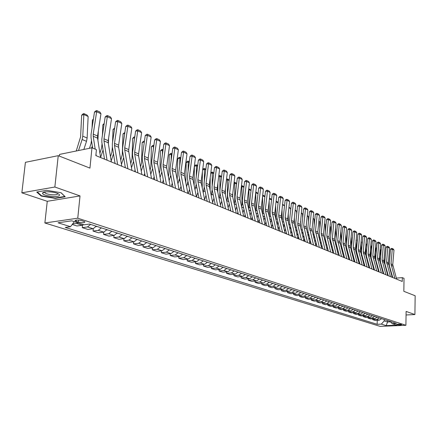 <?xml version="1.0" encoding="UTF-8"?>
<svg xmlns="http://www.w3.org/2000/svg" width="437" height="437" viewBox="0 0 437 437"><rect width="100%" height="100%" fill="white"/><g stroke="black" fill="none" stroke-linecap="round" stroke-linejoin="round"><path stroke-width="0.66" d="M401.368 324.467C399.025 324.09 397.435 324.112 396.594 324.533L396.84 324.664C399.178 325.035 400.767 325.013 401.608 324.598L401.368 324.467M44.874 222.985L380.135 326.373L405.902 325.292L77.764 218.194L44.874 222.985L47.256 201.315L80.02 195.923L54.854 187.014L21.85 192.821L47.256 201.315M21.85 192.821L25.412 162.324L58.247 155.665L89.946 168.108L91.967 147.799L59.563 154.398L59.377 156.107M406.055 314.973L414.915 314.542L415.15 295.756L403.832 291.315L404.028 278.369L402.313 277.648L396.321 278.096M54.854 187.014L58.247 155.665M91.967 147.799L96.43 149.667L95.845 155.588L402.253 281.461L402.313 277.648M76.213 221.433L78.245 222.089C82.325 222.941 84.554 222.859 84.925 221.838L81.817 220.63C77.71 219.767 75.475 219.849 75.104 220.876L76.213 221.433L76.349 220.073M74.323 221.663L70.515 226.705L65.25 227.437L377.147 324.298L377.235 320.272M70.515 226.705L58.045 222.794L71.717 220.827L84.128 224.809L89.563 224.05L396.446 323.456L392.153 323.642L396.9 325.166L386.155 325.62L381.348 324.112L377.147 324.298M80.02 195.923L77.764 218.194M414.915 314.542L406.11 311.423L405.902 325.292M387.608 320.594L387.581 321.982L390.498 321.851M384.232 319.502L384.205 320.9L387.581 321.982L386.155 325.62M77.89 222.804L76.442 223.405L72.591 223.952M381.627 318.66L379.25 320.179L375.044 320.376L372.668 319.622L372.685 318.813M377.076 317.186L374.689 318.72L370.456 318.923L368.036 318.158L368.058 317.333M372.45 315.683L370.041 317.235L365.785 317.442L363.327 316.661L363.349 315.825M367.736 314.159L365.316 315.727L361.038 315.94L358.531 315.148L358.558 314.285M362.939 312.602L360.503 314.187L356.204 314.405L353.653 313.602L353.68 312.723M358.061 311.024L355.609 312.624L351.282 312.848L348.688 312.029L348.715 311.133M353.091 309.412L350.621 311.029L346.273 311.264L343.629 310.428L343.662 309.511M348.027 307.774L345.547 309.407L341.171 309.647L338.484 308.795L338.511 307.861M342.876 306.108L340.379 307.757L335.977 308.003L333.24 307.135L333.273 306.179M337.626 304.403L335.113 306.075L330.689 306.326L327.897 305.441L327.93 304.463M332.278 302.672L329.749 304.36L325.297 304.622L322.457 303.72L322.495 302.721M326.827 300.907L324.281 302.612L319.808 302.879L316.912 301.967L316.951 300.94M321.277 299.11L318.71 300.831L314.214 301.109L311.264 300.175L311.302 299.127M315.612 297.275L313.034 299.017L308.511 299.301L305.501 298.351L305.545 297.275M309.844 295.407L307.244 297.165L302.699 297.46L299.629 296.494L299.678 295.39M303.961 293.5L301.344 295.281L296.772 295.587L293.642 294.593L293.691 293.467M297.958 291.555L295.325 293.358L290.725 293.669L287.535 292.659L287.59 291.506M291.834 289.573L289.185 291.392L284.558 291.719L281.308 290.687L281.362 289.502M285.585 287.546L282.919 289.392L278.271 289.726L274.949 288.677L275.01 287.459M279.21 285.481L276.528 287.349L271.852 287.693L268.46 286.617L268.526 285.377M272.704 283.373L270 285.263L265.303 285.618L261.839 284.525L261.905 283.247M266.062 281.22L263.342 283.132L258.611 283.504L255.082 282.384L255.153 281.073M259.278 279.024L256.535 280.958L251.783 281.341L248.178 280.193L248.254 278.85M252.346 276.779L249.587 278.74L244.813 279.128L241.126 277.965L241.208 276.577M245.272 274.491L242.491 276.474L237.69 276.872L233.926 275.681L234.008 274.261M238.034 272.147L235.237 274.152L230.414 274.567L226.563 273.349L226.656 271.89M230.643 269.749L227.824 271.787L222.974 272.213L219.041 270.967L219.134 269.465M223.083 267.302L220.248 269.361L215.37 269.804L211.35 268.531L211.448 266.985M215.354 264.8L212.502 266.887L207.597 267.346L203.484 266.04L203.593 264.451M207.449 262.238L204.576 264.352L199.643 264.827L195.437 263.495L195.552 261.85M199.359 259.616L196.47 261.763L191.51 262.249L187.205 260.889L187.331 259.196M191.084 256.934L188.172 259.108L183.19 259.616L178.782 258.218L178.913 256.475M182.611 254.192L179.678 256.399L174.669 256.918L170.162 255.487L170.299 253.689M173.931 251.379L170.982 253.618L165.951 254.154L161.329 252.69L161.477 250.838M165.049 248.5L162.072 250.772L157.02 251.324L152.289 249.827L152.442 247.91M155.943 245.55L152.95 247.855L147.87 248.429L143.025 246.894L143.189 244.911M146.613 242.53L143.598 244.867L138.491 245.457L133.525 243.884L133.7 241.841M137.049 239.432L134.012 241.803L128.882 242.415L123.791 240.803L123.977 238.684M127.238 236.253L124.184 238.662L119.033 239.296L113.811 237.641L114.008 235.45M117.176 232.992L114.101 235.439L108.928 236.095L103.569 234.396L103.782 232.129M106.852 229.649L103.755 232.134L98.56 232.812L93.059 231.069L93.289 228.715M96.255 226.219L93.136 228.737L87.919 229.441L82.276 227.655L82.517 225.197M83.669 224.662L82.232 225.252L76.994 225.984L72.203 224.465M90.628 224.394L87.498 226.94L82.276 227.655M101.373 227.874L98.265 230.381L93.059 231.069M111.839 231.266L108.753 233.729L103.569 234.396M122.038 234.571L118.973 236.996L113.811 237.641M131.974 237.788L128.931 240.181L123.791 240.803M141.67 240.929L138.644 243.283L133.525 243.884M151.12 243.988L148.116 246.31L143.025 246.894M160.341 246.976L157.358 249.265L152.289 249.827M169.338 249.893L166.377 252.144L161.329 252.69M178.127 252.739L175.182 254.957L170.162 255.487M186.703 255.514L183.78 257.71L178.782 258.218M195.082 258.229L192.176 260.392L187.205 260.889M203.265 260.884L200.381 263.014L195.437 263.495M211.268 263.473L208.4 265.576L203.484 266.04M219.084 266.007L216.244 268.083L211.35 268.531M226.732 268.482L223.908 270.53L219.041 270.967M234.21 270.907L231.408 272.928L226.563 273.349M241.53 273.278L238.739 275.272L233.926 275.681M248.686 275.594L245.916 277.566L241.126 277.965M255.694 277.866L252.941 279.811L248.178 280.193M262.55 280.084L259.818 282.007L255.082 282.384M269.268 282.264L266.554 284.159L261.839 284.525M275.845 284.394L273.147 286.268L268.46 286.617M282.286 286.481L279.609 288.333L274.949 288.677M288.6 288.524L285.94 290.359L281.308 290.687M294.789 290.529L292.145 292.342L287.535 292.659M300.853 292.495L298.225 294.287L293.642 294.593M306.796 294.418L304.19 296.188L299.629 296.494M312.63 296.308L310.035 298.061L305.501 298.351M318.344 298.16L315.771 299.891L311.264 300.175M323.954 299.979L321.397 301.688L316.912 301.967M329.46 301.759L326.92 303.453L322.457 303.72M334.857 303.507L332.333 305.184L327.897 305.441M340.161 305.223L337.654 306.883L333.24 307.135M345.361 306.911L342.87 308.549L338.484 308.795M350.469 308.566L347.994 310.188L343.629 310.428M355.489 310.188L353.025 311.799L348.688 312.029M360.41 311.789L357.969 313.378L353.653 313.602M365.25 313.356L362.825 314.93L358.531 315.148M370.008 314.897L367.593 316.454L363.327 316.661M374.678 316.41L372.28 317.95L368.036 318.158M379.272 317.896L376.891 319.425L372.668 319.622M381.348 324.112L384.205 320.9M390.066 321.392L392.153 323.642M41.247 196.082L55.341 198.393L65.217 196.754L61.054 192.717L46.655 190.314L36.724 192.045L41.247 196.082L41.307 195.547M55.384 198.005L55.341 198.393M96.211 155.736L95.982 154.239M95.195 149.154L93.212 136.268L93.228 134.121L96.648 111.73L94.485 112.036L91.06 134.383L91.033 137.595L92.633 148.083M103.05 149.978L100.581 157.528L97.56 138.147L97.571 136.011L100.952 113.735L96.648 111.73L96.877 110.627L99.887 112.03L100.952 113.735M94.485 112.036L96.009 110.747L96.877 110.627M88.137 116.493L83.811 114.527L81.653 115.231L83.019 113.871L83.882 113.587L86.908 114.969L88.137 116.493L87.127 138.032L86.504 141.337L83.844 149.454M83.882 113.587L82.768 136.169L82.14 139.485L78.507 150.541M76.251 151L80.594 136.836L81.653 115.231M107.054 160.193L103.995 140.938L104.001 138.813L107.327 116.701L105.17 116.99L101.843 139.064L101.826 142.243L104.498 159.139M111.315 161.941L108.229 142.768L108.234 140.659L111.517 118.651L107.327 116.701L107.529 115.603L110.463 116.969L111.517 118.651M105.17 116.99L106.672 115.718L107.529 115.603M117.619 164.53L114.494 145.483L114.494 143.391L117.722 121.535L115.581 121.814L112.347 143.626L112.342 146.766L115.062 163.482M121.765 166.235L118.618 147.269L118.618 145.182L121.808 123.436L117.722 121.535L117.914 120.448L120.77 121.781L121.808 123.436M115.581 121.814L117.056 120.557L117.914 120.448M127.899 168.753L124.725 149.918L124.72 147.843L127.855 126.255L125.719 126.517L122.579 148.072L122.584 151.175L125.353 167.71M131.941 170.414L128.74 151.655L128.735 149.596L131.837 128.107L127.855 126.255L128.025 125.168L130.81 126.468L131.837 128.107M125.719 126.517L127.172 125.272L128.025 125.168M98.336 130.996L97.921 140.479M92.322 146.045L91.732 147.848M93.294 119.804L92.393 120.088L93.409 119.072M89.481 148.307L91.011 143.626L91.47 140.435M92.027 128.063L92.393 120.088M96.036 226.579L97.2 226.524M108.616 138.087L108.387 143.778M104.044 124.452L102.853 124.824L104.192 123.491M99.904 153.179L101.57 148.094L102.061 143.718M102.416 135.273L102.853 124.824M106.661 229.977L107.688 229.922M118.656 144.893L118.58 147.012M113.494 153.84L111.162 160.991M114.516 128.991L113.052 129.439L114.658 128.03M110.468 156.692L111.856 152.442L112.375 146.969M112.56 142.189L113.052 129.439M137.923 172.872L134.694 154.234L134.678 152.185L137.731 130.849L135.607 131.1L132.548 152.404L132.564 155.474L135.383 171.828M141.861 174.489L138.611 155.933L138.595 153.89L141.615 132.651L137.731 130.849L137.884 129.767L140.599 131.034L141.615 132.651M135.607 131.1L137.032 129.871L137.884 129.767M117.007 233.287L117.908 233.232M125.184 166.715L124.922 167.529M123.666 157.626L121.459 164.399M124.714 133.427L122.994 133.94L124.851 132.46M120.754 160.15L122.262 154.583L122.994 133.94M59.366 195.536L59.459 194.667L58.192 193.711C54.505 191.717 43.946 191.084 42.75 192.788L42.597 193.028C41.236 195.497 57.471 197.906 59.366 195.536M44.935 191.974L44.951 192.761C46.24 194.552 56.313 195.612 57.482 194.088L57.547 193.427M60.951 192.701L64.807 196.437L55.237 198.027L41.575 195.787L37.287 191.947M147.69 176.887L144.412 158.445L144.39 156.419L147.362 135.328L145.242 135.574L142.271 156.626L142.298 159.658L145.155 175.843M151.524 178.46L148.23 160.1L148.209 158.085L151.147 137.087L147.362 135.328L147.493 134.257L150.142 135.492L151.147 137.087M145.242 135.574L146.646 134.356L147.493 134.257M157.211 180.798L153.89 162.553L153.862 160.548L156.752 139.698L154.643 139.927L151.748 160.745L151.786 163.744L154.682 179.76M160.953 182.333L157.615 164.165L157.582 162.171L160.445 141.413L156.752 139.698L156.867 138.633L159.45 139.835L160.445 141.413M154.643 139.927L156.025 138.726L156.867 138.633M166.497 184.611L163.132 166.557L163.099 164.574L165.913 143.959L163.815 144.183L160.996 164.76L161.045 167.732L163.979 183.578M170.146 186.107L166.765 168.13L166.732 166.158L169.518 145.636L165.913 143.959L166.016 142.899L168.535 144.079L169.518 145.636M163.815 144.183L165.175 142.992L166.016 142.899M175.554 188.331L172.151 170.463L172.112 168.502L174.855 148.121L172.768 148.334L170.02 168.682L170.075 171.615L173.047 187.298M179.115 189.795L175.701 171.998L175.658 170.048L178.372 149.754L174.855 148.121L174.942 147.067L177.4 148.214L178.372 149.754M172.768 148.334L174.106 147.154L174.942 147.067M184.392 191.963L180.956 174.276L180.913 172.336L183.584 152.18L181.502 152.382L178.831 172.506L178.891 175.412L181.89 190.936M187.872 193.389L184.419 175.778L184.376 173.844L187.014 153.78L183.584 152.18L183.655 151.136L186.058 152.256L187.014 153.78M181.502 152.382L182.824 151.218L183.655 151.136M127.085 236.515L127.866 236.455M135.088 170.13L134.634 171.523M133.575 161.335L131.488 167.759M134.651 137.753L132.69 138.332L133.94 137.038L134.782 136.83M130.772 163.553L132.029 158.74L132.69 138.332M136.912 239.662L137.579 239.602M144.74 173.484L144.112 175.417M143.232 164.957L141.26 171.064M144.33 142.041L144.226 142.768M144.215 141.091L144.248 142.009L142.151 142.609L143.38 141.337L144.45 141.2M140.528 166.901L141.561 162.799L142.151 142.609M146.493 242.732L147.05 242.672M154.146 176.777L153.36 179.214M152.644 168.48L150.781 174.319M153.753 146.329L153.469 146.198L153.403 148.864M153.425 145.286L153.469 146.198L151.382 146.788L152.589 145.526L153.868 145.494M150.044 170.201L150.858 166.759L151.382 146.788M155.845 245.725L156.293 245.665M163.318 180.017L162.384 182.923M161.816 171.888L160.068 177.52M162.946 150.508L162.471 150.29L162.367 154.742M162.411 149.383L162.471 150.29L160.395 150.869L161.581 149.618L163.061 149.683M159.319 173.445L159.931 170.627L160.395 150.869M164.968 248.642L165.317 248.587M172.271 183.201L171.195 186.539M170.752 175.188L169.124 180.667M171.921 154.589L171.26 154.288L171.135 160.406M171.184 153.387L171.26 154.288L169.19 154.851L170.359 153.611L171.184 153.387L172.031 153.769M168.365 176.641L168.791 174.396L169.19 154.851M193.023 195.508L189.554 178.001L189.505 176.084L192.105 156.146L190.035 156.342L187.429 176.242L187.5 179.115L190.532 194.481M196.415 196.901L192.935 179.465L192.881 177.553L195.459 157.708L192.105 156.146L192.16 155.108L194.509 156.2L195.459 157.708M190.035 156.342L191.335 155.184L192.16 155.108M181.005 186.331L179.798 190.073M179.46 178.356L177.957 183.769M180.683 158.571L179.842 158.189L179.711 165.88M179.754 157.293L179.842 158.189L177.788 158.74L178.935 157.511L179.754 157.293L180.787 157.762M177.193 179.765L177.788 158.74M201.446 198.972L197.95 181.639L197.895 179.738L200.43 160.018L198.371 160.204L195.831 179.891L195.907 182.737L198.966 197.95M204.762 200.332L201.249 183.07L201.195 181.175L203.702 161.543L200.43 160.018L200.474 158.986L202.763 160.057L203.702 161.543M198.371 160.204L199.649 159.063L200.474 158.986M189.527 189.401L188.205 193.531M187.943 181.366L186.583 186.812M189.232 162.46L188.227 162.001L188.096 171.167M188.129 161.111L188.227 162.001L186.184 162.542L187.309 161.324L188.129 161.111L189.341 161.663M185.785 182.748L186.184 162.542M209.678 202.347L206.149 185.19L206.089 183.311L208.558 163.804L206.51 163.979L204.035 183.458L204.123 186.271L207.204 201.331M212.917 203.68L209.378 186.588L209.318 184.714L211.759 165.295L208.558 163.804L208.591 162.777L210.831 163.82L211.759 165.295M206.51 163.979L207.772 162.848L208.591 162.777M197.857 192.422L196.421 196.901M196.202 184.196L195 189.811M197.59 166.257L196.421 165.727L196.295 176.275M196.311 164.842L196.421 165.727L194.389 166.257L195.497 165.049L196.311 164.842L197.688 165.47M194.137 185.496L194.389 166.257M217.719 205.652L214.163 188.664L214.097 186.801L216.506 167.502L214.469 167.671L212.054 186.938L212.147 189.729L215.255 204.642M220.882 206.952L217.315 190.029L217.249 188.172L219.636 168.955L216.506 167.502L216.528 166.481L218.719 167.502L219.636 168.955M214.469 167.671L215.714 166.546L216.528 166.481M205.985 195.388L204.625 199.649M204.265 186.976L203.221 192.761M205.751 169.971L204.434 169.37L204.319 181.218M202.675 169.594L203.5 168.693L204.314 168.485L204.434 169.37L202.642 169.824M202.227 187.872L202.391 171.828M204.314 168.485L205.849 169.185M225.574 208.881L221.996 192.056L221.925 190.21L224.274 171.118L222.247 171.277L219.893 190.341L219.991 193.105L223.121 207.87M228.666 210.148L225.077 193.389L225.006 191.553L227.333 172.539L224.274 171.118L224.285 170.102L226.426 171.102L227.333 172.539M222.247 171.277L223.476 170.168L224.285 170.102M213.933 198.305L212.639 202.353M212.147 189.724L211.251 195.656M213.726 173.593L212.262 172.932L212.174 185.998M210.814 172.817L212.131 172.052L212.262 172.932L210.749 173.309M210.126 190.204L210.219 177.531M212.131 172.052L213.824 172.823M233.254 212.032L229.649 195.372L229.578 193.547L231.872 174.653L229.857 174.805L227.557 193.673L227.661 196.404L230.807 211.033M236.275 213.278L232.664 196.677L232.593 194.864L234.86 176.045L231.872 174.653L231.872 173.642L233.964 174.62L234.86 176.045M229.857 174.805L231.064 173.702L231.872 173.642M221.701 201.167L220.472 205.013M219.855 192.122L219.838 194.815L219.101 198.507M221.526 177.138L219.92 176.411L219.86 190.679M218.762 175.974L219.784 175.537L219.92 176.411L218.675 176.723M217.839 192.52L217.888 183.032M219.784 175.537L221.619 176.373M240.76 215.119L237.138 198.617L237.062 196.808L239.301 178.11L237.291 178.252L235.051 196.929L235.166 199.633L238.329 214.119M243.715 216.331L240.088 199.895L240.011 198.092L242.224 179.47L239.301 178.11L239.29 177.105L241.333 178.061L242.224 179.47M237.291 178.252L238.487 177.165L239.29 177.105M248.101 218.134L244.463 201.79L244.381 199.999L246.566 181.492L244.573 181.628L242.382 200.113L242.502 202.79L245.681 217.14M250.996 219.325L247.347 203.036L247.266 201.255L249.429 182.819L246.566 181.492L246.544 180.492L248.549 181.426L249.429 182.819M244.573 181.628L245.747 180.547L246.544 180.492M255.284 221.084L251.63 204.893L251.548 203.123L253.678 184.796L251.69 184.933L249.554 203.227L249.68 205.882L252.876 220.095M258.114 222.247L254.454 206.117L254.367 204.352L256.481 186.102L253.678 184.796L253.646 183.808L255.607 184.72L256.481 186.102M251.69 184.933L252.854 183.862L253.646 183.808M262.315 223.973L258.644 207.93L258.557 206.177L260.638 188.036L258.66 188.161L256.574 206.275L256.705 208.902L259.911 222.985M265.084 225.11L261.402 209.126L261.315 207.384L263.38 189.314L260.638 188.036L260.594 187.052L262.517 187.948L263.38 189.314M258.66 188.161L259.807 187.102L260.594 187.052M269.192 226.798L265.505 210.902L265.417 209.17L267.449 191.204L265.483 191.324L263.445 209.263L263.582 211.863L266.799 225.814M271.901 227.912L268.209 212.076L268.121 210.344L270.132 192.455L267.449 191.204L267.4 190.226L269.279 191.106L270.132 192.455M265.483 191.324L266.614 190.275L267.4 190.226M275.922 229.562L272.136 212.098L274.119 194.312L272.164 194.427L270.175 212.185L270.312 214.764L273.546 228.584M278.577 230.654L274.873 214.966L274.78 213.251L276.747 195.536L274.119 194.312L274.065 193.34L275.905 194.197L276.747 195.536M272.164 194.427L273.283 193.383L274.065 193.34M282.515 232.271L278.806 216.665L278.713 214.96L280.652 197.349L278.708 197.458L276.763 215.048L276.905 217.599L280.144 231.299M285.115 233.342L281.401 217.79L281.308 216.091L283.231 198.545L280.652 197.349L280.587 196.382L282.389 197.224L283.231 198.545M278.708 197.458L279.811 196.426L280.587 196.382M288.972 234.926L285.153 217.773L287.054 200.326L285.121 200.43L283.22 217.85L283.362 220.379L286.612 233.953M291.517 235.969L287.699 218.877L289.578 201.501L287.054 200.326L286.978 199.365L288.748 200.19L289.578 201.501M285.121 200.43L286.208 199.409L286.978 199.365M295.297 237.52L291.468 220.521L293.32 203.243L291.403 203.342L289.54 220.598L289.693 223.105L292.948 236.559M297.788 238.547L293.959 221.608L295.794 204.396L293.32 203.243L293.243 202.293L294.975 203.096L295.794 204.396M291.403 203.342L292.473 202.331L293.243 202.293M301.492 240.066L297.755 224.875L299.465 206.106L297.553 206.198L295.74 223.291L295.893 225.771L299.154 239.11M304.594 238.995L303.939 241.071L300.197 225.934L301.891 207.231L299.465 206.106L299.378 205.155L301.077 205.947L301.891 207.231M297.553 206.198L298.613 205.193L299.378 205.155M307.561 242.562L303.715 225.863L305.49 208.908L303.589 208.995L301.814 225.924L301.967 228.387L305.239 241.606M309.959 243.546L306.108 226.901L307.867 210.011L305.49 208.908L305.397 207.963L307.058 208.739L307.867 210.011M303.589 208.995L304.633 208.001L305.397 207.963M313.515 245.004L309.658 228.453L311.395 211.655L309.505 211.737L307.768 228.513L307.927 230.949L311.199 244.054M315.864 245.971L312.007 229.474L313.722 212.737L311.395 211.655L311.291 210.716L312.925 211.481L313.722 212.737M309.505 211.737L310.538 210.749L311.291 210.716M319.349 247.402L315.487 230.993L317.186 214.349L315.306 214.425L313.602 231.047L313.766 233.467L317.049 246.457M321.648 248.347L317.786 231.992L319.469 215.408L317.186 214.349L317.076 213.414L318.677 214.163L319.469 215.408M315.306 214.425L316.328 213.447L317.076 213.414M325.068 249.751L321.206 233.484L322.861 216.992L320.993 217.063L319.327 233.533L319.496 235.931L322.779 248.811M327.324 250.68L323.456 234.467L325.106 218.03L322.861 216.992L322.752 216.064L324.32 216.796L325.106 218.03M320.993 217.063L322.003 216.097L322.752 216.064M330.678 252.056L326.81 235.925L328.433 219.582L326.576 219.653L324.942 235.975L325.112 238.351L328.4 251.122M332.896 252.968L329.023 236.892L330.634 220.603L328.433 219.582L328.313 218.664L329.853 219.379L330.634 220.603M326.576 219.653L327.57 218.691L328.313 218.664M336.184 254.318L332.311 238.323L333.901 222.127L332.049 222.193L330.454 238.367L330.629 240.721L333.917 253.389M338.353 255.213L334.48 239.268L336.053 223.127L333.901 222.127L333.775 221.209L335.283 221.914L336.053 223.127M332.049 222.193L333.032 221.237L333.775 221.209M341.581 256.535L337.703 240.672L339.259 224.618L337.424 224.684L335.862 240.716L336.037 243.048L339.325 255.607M343.711 257.415L339.833 241.601L341.379 225.607L339.259 224.618L339.134 223.711L340.614 224.405L341.379 225.607M337.424 224.684L338.396 223.739L339.134 223.711M346.88 258.715L343.001 242.983L344.525 227.071L342.695 227.131L341.166 243.021L341.346 245.337L344.635 257.792M348.972 259.573L345.093 243.895L346.601 228.038L344.525 227.071L344.389 226.164L345.847 226.847L346.601 228.038M342.695 227.131L343.657 226.191L344.389 226.164M352.08 260.851L348.202 245.25L349.693 229.474L347.874 229.529L346.377 245.283L346.557 247.577L349.846 259.933M354.134 261.692L350.25 246.146L351.73 230.425L349.693 229.474L349.551 228.578L350.982 229.245L351.73 230.425M347.874 229.529L348.824 228.6L349.551 228.578M357.187 262.948L353.304 247.473L354.762 231.834L352.954 231.883L351.49 247.506L351.67 249.778L354.959 262.031M359.575 262.588L359.209 263.779L355.439 249.866L356.767 232.768L354.762 231.834L354.62 230.944L356.024 231.599L356.767 232.768M352.954 231.883L353.899 230.965L354.62 230.944M362.197 265.002L358.313 249.658L359.744 234.15L357.947 234.199L356.51 249.685L356.696 251.941L359.984 264.095M364.174 265.816L360.296 250.521L361.716 235.068L359.744 234.15L359.596 233.265L360.973 233.91L361.716 235.068M357.947 234.199L358.881 233.287L359.596 233.265M367.118 267.029L363.234 251.805L364.638 236.428L362.847 236.472L361.443 251.827L361.628 254.066L364.917 266.122M369.063 267.826L365.179 252.652L366.572 237.329L364.638 236.428L364.485 235.548L365.84 236.177L366.572 237.329M362.847 236.472L363.77 235.565L364.485 235.548M371.953 269.012L368.069 253.908L369.445 238.662L367.664 238.706L366.282 253.93L366.474 256.153L369.757 268.11M373.859 269.798L369.981 254.744L371.341 239.547L369.445 238.662L369.287 237.788L370.614 238.411L371.341 239.547M367.664 238.706L368.577 237.804L369.287 237.788M376.699 270.962L372.816 255.978L374.165 240.863L372.395 240.902L371.046 256L371.232 258.201L374.514 270.066M378.573 271.732L374.695 256.798L376.033 241.732L374.165 240.863L374.006 239.989L375.312 240.601L376.033 241.732M372.395 240.902L373.296 240.006L374.006 239.989M381.359 272.879L377.486 258.01L378.803 243.021L377.044 243.054L375.722 258.032L375.913 260.212L379.19 271.989M383.205 273.633L379.327 258.819L380.638 243.873L378.803 243.021L378.639 242.153L379.922 242.754L380.638 243.873M377.044 243.054L377.934 242.169L378.639 242.153M385.942 274.758L382.069 260.01L383.364 245.141L381.61 245.173L380.316 260.026L380.507 262.189L383.784 273.873M387.756 275.507L383.883 260.802L385.166 245.982L383.364 245.141L383.194 244.283L384.456 244.867L385.166 245.982M381.61 245.173L382.495 244.294L383.194 244.283M229.294 203.981L228.125 207.635M229.146 180.607L227.415 179.82L227.377 198.037L226.77 201.304M226.53 179.126L227.262 178.946L227.415 179.82L226.415 180.06M225.383 194.82L225.399 188.342M222.728 207.712L222.941 207.034M227.262 178.946L229.239 179.847M236.717 206.745L235.609 210.219M236.603 183.999L234.745 183.152L234.745 201.189L234.27 204.063M234.095 182.404L234.587 182.284L234.745 183.152L233.981 183.332M232.757 197.103L232.757 193.476M230.146 210.76L230.507 209.623M234.587 182.284L236.685 183.305M243.977 209.46L242.928 212.764M243.901 187.315L241.918 186.413L241.961 204.276L241.606 206.761M241.497 185.61L241.918 186.413L241.382 186.539M237.4 213.737L237.903 212.169M241.748 185.55L243.966 186.741M251.084 212.131L250.084 215.272M251.035 190.559L248.943 189.603L248.768 209.389M248.735 188.757L248.943 189.603L248.626 189.68M244.507 216.659L245.135 214.682M248.762 188.751L251.089 190.106M258.038 214.753L257.093 217.735M258.021 193.733L255.82 192.733L255.776 211.94M255.749 192.417L255.711 192.755M251.461 219.516L252.209 217.151M255.803 191.958L258.059 193.394M264.844 217.331L263.943 220.166M262.555 196.513L262.621 214.403M258.272 222.313L259.136 219.587M262.719 195.11L264.216 195.792L264.888 196.606M264.86 196.841L262.637 195.831M271.503 219.86L270.65 222.559M269.17 201.015L269.307 216.768M265.019 224.826L265.915 221.98M269.487 198.196L270.771 198.78L271.568 199.758M271.552 199.889L269.405 198.911M278.03 222.351L277.222 224.913M273.376 227.879L273.201 228.447M275.654 205.374L275.829 219.003M271.699 227.043L272.551 224.339M276.118 201.217L277.189 201.703L278.112 202.839M278.112 202.866L276.042 201.927M282.613 204.177L284.438 205.745L284.454 206.543M284.416 224.787L283.657 227.229M279.882 230.173L279.598 231.075M282.018 209.607L282.187 221.078M278.243 229.234L279.052 226.666M284.438 205.745L282.537 204.877M288.972 207.078L290.6 208.547L290.632 210.481M290.676 227.164L289.955 229.512M286.246 232.429L285.864 233.648M288.256 213.715L288.415 223.116M284.651 231.392L285.416 228.955M290.6 208.547L288.895 207.772M295.204 209.918L296.636 211.29L296.696 214.305M296.799 229.485L296.133 231.757M292.49 234.653L292.009 236.171M294.374 217.702L294.516 225.131M290.927 233.522L291.654 231.206M296.636 211.29L295.133 210.607M301.312 212.704L302.557 213.983L302.639 218.019M302.803 231.752L302.18 233.975M298.602 236.838L298.034 238.646M300.377 221.581L300.492 227.125M297.073 235.619L297.766 233.424M302.557 213.983L301.24 213.387M307.304 215.43L308.364 216.621L308.478 221.641M308.675 233.953L308.112 236.149M306.271 225.345L306.353 229.097M303.103 237.695L303.753 235.609M308.364 216.621L307.233 216.107M313.171 218.134L314.056 219.21L314.203 225.164M314.432 236.1L313.93 238.296M310.467 241.115L309.844 243.098M312.056 229.01L312.105 231.047M309.008 239.738L309.625 237.761M314.056 219.21L313.105 218.779M318.917 220.865L319.649 221.75L319.829 228.595M320.064 238.17L319.633 240.41M316.224 243.207L315.64 245.081M314.798 241.754L315.388 239.88M319.649 221.75L318.863 221.395M324.554 223.542L325.133 224.247L325.347 231.932M325.581 240.159L325.221 242.491M321.872 245.261L321.315 247.042M320.479 243.742L321.031 241.967M325.133 224.247L324.511 223.963M330.082 226.169L330.514 226.694L330.765 235.188M330.973 242.054L330.711 244.534M327.417 247.287L326.887 248.975M326.046 245.698L326.57 244.021M330.514 226.694L330.05 226.481M335.507 228.742L336.091 238.362M336.266 243.928L336.086 246.528M332.852 249.287L332.355 250.882M331.514 247.632L332.005 246.042M335.802 229.097L335.485 228.955M340.833 231.266L341.319 241.453M341.461 245.774L341.357 248.478M338.183 251.253L337.714 252.761M336.872 249.538L337.342 248.036M346.06 233.746L346.454 244.474M346.563 247.599L346.525 250.374M344.476 257.196L344.334 257.666M343.416 253.187L342.974 254.613M342.133 251.422L342.575 249.997M351.119 236.936L351.495 247.418M351.567 249.314L351.594 252.215M349.6 259.021L349.382 259.742M348.557 255.099L348.142 256.443M347.295 253.274L347.71 251.92M356.073 240.213L356.559 253.995M354.636 260.818L354.336 261.774M353.604 256.978L353.211 258.245M352.315 238.733L352.277 237.717M352.369 255.104L352.746 253.782M360.946 243.409L361.421 255.7M358.558 258.83L358.187 260.02M357.422 239.875L357.45 239.552M357.226 241.961L357.149 239.924M357.346 256.907L357.684 255.59M365.736 246.523L366.173 257.295M364.431 264.336L364.081 265.461M363.426 260.649L363.076 261.774M362.339 242.022L361.94 242.093L362.382 241.535M362.054 245.113L361.94 242.093M362.235 258.688L362.519 257.327M370.445 249.56L370.833 258.846M369.194 266.057L368.866 267.116M368.205 262.451L367.878 263.506M367.173 244.13L366.643 244.223L367.233 243.491M366.807 248.183L366.643 244.223M367.036 260.441L367.244 258.961M375.072 252.526L375.416 260.381M373.875 267.755L373.569 268.75M372.898 264.221L372.592 265.21M371.92 246.2L371.27 246.315L371.991 245.414M371.75 262.162L371.871 260.49M371.477 251.177L371.27 246.315M390.449 276.61L386.576 261.976L387.843 247.227L386.106 247.255L384.828 261.987L385.024 264.134L388.296 275.725M392.224 277.342L388.356 262.752L389.618 248.052L387.843 247.227L387.674 246.37L388.914 246.949L389.618 248.052M386.106 247.255L386.98 246.386L387.674 246.37M379.627 255.421L379.917 261.9M378.48 269.432L378.191 270.366M377.513 265.964L377.224 266.898M376.585 248.238L375.815 248.374L376.656 247.418M376.372 263.828L376.41 262.009M376.066 254.099L375.815 248.374M394.873 278.429L391.006 263.904L392.251 249.276L390.52 249.303L389.269 263.915L389.465 266.046L392.737 277.55M396.621 279.145L392.754 264.669L393.994 250.084L392.251 249.276L392.076 248.424L393.295 248.997L393.994 250.084M390.52 249.303L391.383 248.435L392.076 248.424M384.101 258.245L384.341 263.407M383.003 271.082L382.736 271.956M382.047 267.684L381.78 268.553M381.168 250.248L380.288 250.396L381.239 249.429M380.906 265.439L380.878 263.506M380.583 256.956L380.288 250.396M378.983 271.901L379.081 271.585M82.232 225.252L76.442 223.405M93.136 228.737L87.498 226.94M103.755 232.134L98.265 230.381M114.101 235.439L108.753 233.729M124.184 238.662L118.973 236.996M134.012 241.803L128.931 240.181M143.598 244.867L138.644 243.283M152.95 247.855L148.116 246.31M162.072 250.772L157.358 249.265M170.982 253.618L166.377 252.144M179.678 256.399L175.182 254.957M188.172 259.108L183.78 257.71M196.47 261.763L192.176 260.392M204.576 264.352L200.381 263.014M212.502 266.887L208.4 265.576M220.248 269.361L216.244 268.083M227.824 271.787L223.908 270.53M235.237 274.152L231.408 272.928M242.491 276.474L238.739 275.272M249.587 278.74L245.916 277.566M256.535 280.958L252.941 279.811M263.342 283.132L259.818 282.007M270 285.263L266.554 284.159M276.528 287.349L273.147 286.268M282.919 289.392L279.609 288.333M289.185 291.392L285.94 290.359M295.325 293.358L292.145 292.342M301.344 295.281L298.225 294.287M307.244 297.165L304.19 296.188M313.034 299.017L310.035 298.061M318.71 300.831L315.771 299.891M324.281 302.612L321.397 301.688M329.749 304.36L326.92 303.453M335.113 306.075L332.333 305.184M340.379 307.757L337.654 306.883M345.547 309.407L342.87 308.549M350.621 311.029L347.994 310.188M355.609 312.624L353.025 311.799M360.503 314.187L357.969 313.378M365.316 315.727L362.825 314.93M370.041 317.235L367.593 316.454M374.689 318.72L372.28 317.95M379.25 320.179L376.891 319.425M78.452 220.051L78.245 222.089M93.212 136.268L97.56 138.147M93.228 134.121L97.571 136.011M87.127 138.032L82.768 136.169M86.504 141.337L82.14 139.485M103.995 140.938L108.229 142.768M104.001 138.813L108.234 140.659M114.494 145.483L118.618 147.269M114.494 143.391L118.618 145.182M124.725 149.918L128.74 151.655M124.72 147.843L128.735 149.596M96.167 226.371L96.85 226.595M106.765 229.802L107.338 229.988M134.694 154.234L138.611 155.933M134.678 152.185L138.595 153.89M117.089 233.145L117.558 233.298M144.412 158.445L148.23 160.1M144.39 156.419L148.209 158.085M153.89 162.553L157.615 164.165M153.862 160.548L157.582 162.171M163.132 166.557L166.765 168.13M163.099 164.574L166.732 166.158M172.151 170.463L175.701 171.998M172.112 168.502L175.658 170.048M180.956 174.276L184.419 175.778M180.913 172.336L184.376 173.844M127.151 236.406L127.522 236.521M136.961 239.58L137.234 239.667M152.813 169.414L152.42 169.25M162.083 173.342L161.499 173.096M171.129 177.171L170.359 176.848M189.554 178.001L192.935 179.465M189.505 176.084L192.881 177.553M179.957 180.913L179.006 180.508M197.95 181.639L201.249 183.07M197.895 179.738L201.195 181.175M188.576 184.561L187.457 184.086M206.149 185.19L209.378 186.588M206.089 183.311L209.318 184.714M196.994 188.123L195.716 187.588M214.163 188.664L217.315 190.029M214.097 186.801L217.249 188.172M204.532 188.265L204.254 188.145M205.215 191.608L203.784 191.002M221.996 192.056L225.077 193.389M221.925 190.21L225.006 191.553M212.557 191.696L212.136 191.515M213.251 195.011L211.672 194.345M229.649 195.372L232.664 196.677M229.578 193.547L232.593 194.864M220.406 195.055L219.838 194.815M221.1 198.338L219.385 197.611M237.138 198.617L240.088 199.895M237.062 196.808L240.011 198.092M244.463 201.79L247.347 203.036M244.381 199.999L247.266 201.255M251.63 204.893L254.454 206.117M251.548 203.123L254.367 204.352M258.644 207.93L261.402 209.126M258.557 206.177L261.315 207.384M265.505 210.902L268.209 212.076M265.417 209.17L268.121 210.344M272.229 213.813L274.873 214.966M272.136 212.098L274.78 213.251M278.806 216.665L281.401 217.79M278.713 214.96L281.308 216.091M285.252 219.461L287.797 220.559M285.153 217.773L287.699 218.877M291.572 222.193L294.057 223.274M291.468 220.521L293.959 221.608M297.755 224.875L300.197 225.934M297.657 223.22L300.093 224.285M303.824 227.502L306.217 228.54M303.715 225.863L306.108 226.901M309.767 230.081L312.116 231.097M309.658 228.453L312.007 229.474M315.596 232.604L317.901 233.604M315.487 230.993L317.786 231.992M321.315 235.079L323.571 236.056M321.206 233.484L323.456 234.467M326.925 237.51L329.137 238.471M326.81 235.925L329.023 236.892M332.426 239.897L334.595 240.836M332.311 238.323L334.48 239.268M337.823 242.235L339.953 243.158M337.703 240.672L339.833 241.601M343.121 244.529L345.214 245.436M343.001 242.983L345.093 243.895M348.322 246.779L350.376 247.67M348.202 245.25L350.25 246.146M353.424 248.992L355.439 249.866M353.304 247.473L355.319 248.353M358.438 251.166L360.416 252.023M358.313 249.658L360.296 250.521M363.36 253.296L365.305 254.137M363.234 251.805L365.179 252.652M368.194 255.388L370.106 256.219M368.069 253.908L369.981 254.744M372.947 257.448L374.82 258.262M372.816 255.978L374.695 256.798M377.612 259.469L379.458 260.266M377.486 258.01L379.327 258.819M382.2 261.457L384.014 262.244M382.069 260.01L383.883 260.802M228.081 198.338L227.377 198.037M228.775 201.588L226.934 200.807M235.581 201.55L234.745 201.189M236.286 204.767L234.314 203.932M242.923 204.685L241.961 204.276M243.627 207.875L241.666 207.045M250.101 207.761L249.024 207.296M250.811 210.918L248.937 210.121M257.125 210.765L255.935 210.257M257.841 213.895L256.044 213.136M264.008 213.709L262.703 213.152M264.724 216.807L263.003 216.08M270.738 216.588L269.334 215.987M271.459 219.664L269.815 218.964M277.337 219.412L275.829 218.768M278.003 222.433L276.484 221.788M283.793 222.176L282.297 221.532M284.323 225.11L283.018 224.558M290.124 224.88L288.693 224.268M290.518 227.732L289.414 227.267M296.324 227.535L294.959 226.95M296.592 230.304L295.685 229.922M302.399 230.135L301.098 229.578M302.541 232.828L301.825 232.522M308.358 232.686L307.118 232.151M308.38 235.297L307.845 235.073M314.203 235.182L313.018 234.674M314.11 237.723L313.744 237.57M319.928 237.635L318.802 237.154M325.549 240.039L324.478 239.58M330.984 242.366L330.039 241.961M336.288 244.633L335.501 244.299M341.494 246.861L340.86 246.588M346.612 249.052L346.12 248.839M351.632 251.199L351.277 251.046M386.707 263.407L388.488 264.183M386.576 261.976L388.356 262.752M391.137 265.33L392.89 266.089M391.006 263.904L392.754 264.669M75.153 220.395L75.104 220.876M45.038 191.958L44.951 192.761M44.787 192.182L42.597 193.028"/></g></svg>
